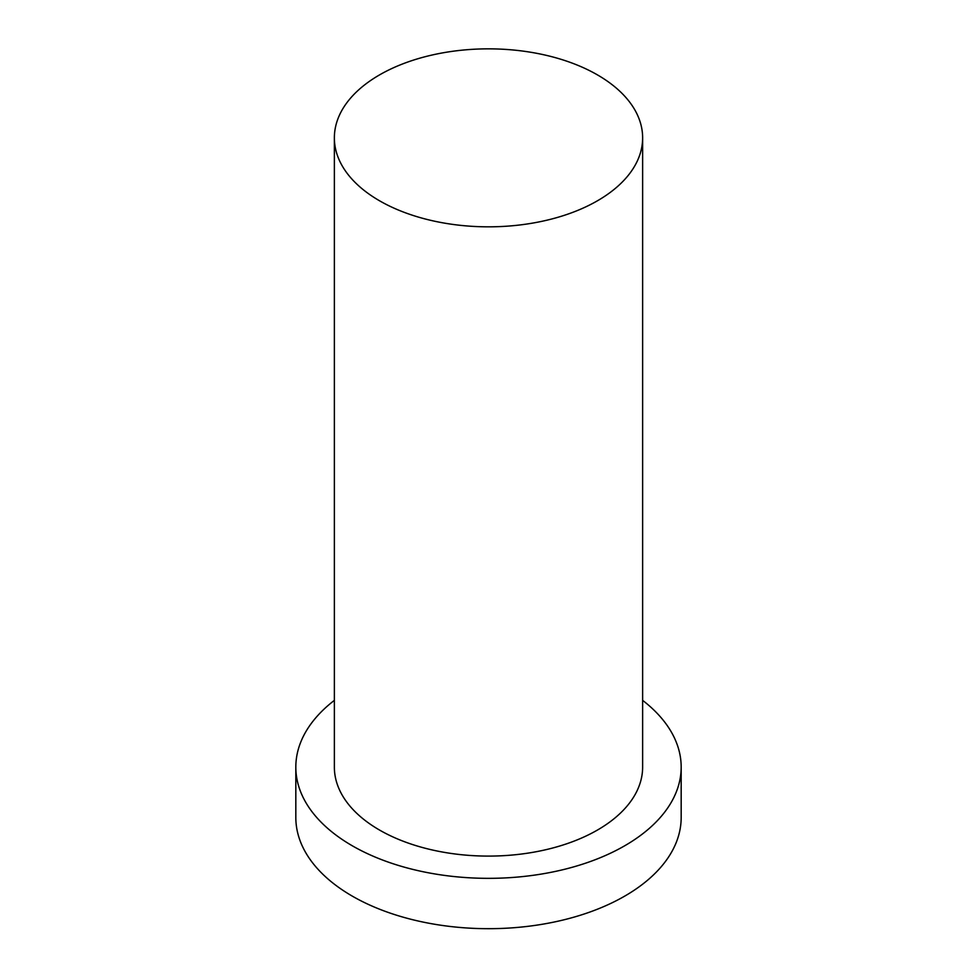 <?xml version="1.0" encoding="UTF-8"?>
<svg xmlns="http://www.w3.org/2000/svg" width="977" height="977" viewBox="0 0 977 977"><rect width="100%" height="100%" fill="white"/><g stroke="black" fill="none" stroke-linecap="round" stroke-linejoin="round"><path stroke-width="1.47" d="M379.503 200.761A154.134 88.992 0 0 0 547.486 220.057A154.134 88.992 0 0 0 642.634 137.842A154.134 88.992 0 0 0 488.5 48.85A154.134 88.992 0 0 0 334.366 137.842A154.134 88.992 0 0 0 379.503 200.761M334.366 700.362A192.677 111.244 0 0 0 295.823 767.104L295.823 817.444A192.677 111.244 0 0 0 352.257 896.104A192.677 111.244 0 0 0 562.227 920.224A192.677 111.244 0 0 0 681.177 817.444L681.177 767.104A192.677 111.244 0 0 0 642.634 700.362M295.823 767.104A192.677 111.244 0 0 0 352.257 845.764A192.677 111.244 0 0 0 562.227 869.872A192.677 111.244 0 0 0 681.177 767.104M334.366 137.842L334.366 767.104A154.134 88.992 0 0 0 379.503 830.035A154.134 88.992 0 0 0 547.486 849.318A154.134 88.992 0 0 0 642.634 767.104L642.634 137.842"/></g></svg>
